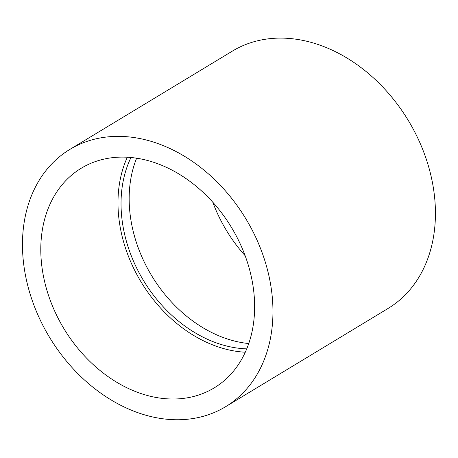 <?xml version="1.0" encoding="UTF-8"?>
<svg xmlns="http://www.w3.org/2000/svg" width="458" height="458" viewBox="0 0 458 458"><rect width="100%" height="100%" fill="white"/><g stroke="black" fill="none" stroke-linecap="round" stroke-linejoin="round"><path stroke-width="0.69" d="M136.633 158.193A124.713 95.087 -121.2 0 0 130.839 219.582A124.713 95.087 -121.2 0 0 248.734 343.546M246.73 348.859A124.713 95.087 58.8 0 1 122.715 224.5A124.713 95.087 58.8 0 1 130.994 157.5M245.27 352.225A128.383 97.88 58.8 0 1 141.138 282.042A128.383 97.88 58.8 0 1 127.335 157.231M128.589 157.306A128.383 97.88 58.8 0 1 245.099 255.61A128.383 97.88 58.8 0 1 214.155 387.915A128.383 97.88 58.8 0 1 63.96 328.718A128.383 97.88 58.8 0 1 81.278 168.212A128.383 97.88 58.8 0 1 128.589 157.306M125.309 136.604A150.39 114.66 58.8 0 1 261.793 251.763A150.39 114.66 58.8 0 1 225.542 406.75A150.39 114.66 58.8 0 1 49.601 337.403A150.39 114.66 58.8 0 1 69.891 149.382A150.39 114.66 58.8 0 1 125.309 136.604M69.891 149.382L232.361 51.119A150.39 114.66 58.8 0 1 287.784 38.34A150.39 114.66 58.8 0 1 424.268 153.499A150.39 114.66 58.8 0 1 388.018 308.486L225.542 406.75M245.116 255.661A128.383 97.88 58.8 0 1 212.787 202.207"/></g></svg>
